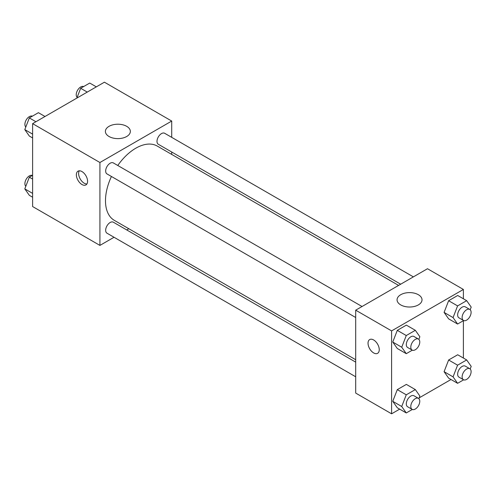 <?xml version="1.0" encoding="UTF-8"?>
<svg xmlns="http://www.w3.org/2000/svg" width="496" height="496" viewBox="0 0 496 496"><rect width="100%" height="100%" fill="white"/><g stroke="black" fill="none" stroke-linecap="round" stroke-linejoin="round"><path stroke-width="0.74" d="M114.037 237.262L99.919 245.408L32.612 206.547L32.612 123.647L104.408 82.193L171.715 121.055L171.715 137.355M171.715 152.012L171.715 154.423M109.046 126.325A12.481 7.204 180 0 1 122.642 124.763A12.481 7.204 180 0 1 130.349 131.415A12.481 7.204 180 0 1 117.868 138.62A12.481 7.204 180 0 1 105.388 131.415A12.481 7.204 180 0 1 109.046 126.325M99.919 245.408L99.919 162.508L32.612 123.647M99.919 162.508L171.715 121.055M81.97 184.531A7.93 4.582 60 0 1 76.787 177.537A7.93 4.582 60 0 1 78.002 171.182A7.93 4.582 60 0 1 85.938 175.764A7.93 4.582 60 0 1 85.938 184.921A7.93 4.582 60 0 1 81.97 184.531M79.298 170.816A7.93 4.582 -120 0 0 84.233 183.222A7.93 4.582 -120 0 0 86.905 183.985M128.817 228.724L126.728 229.933M362.043 306.509L113.324 162.917A6.349 3.664 120 0 0 106.981 166.582A6.349 3.664 120 0 0 106.981 173.91L355.694 317.502M355.694 362.123L113.324 222.196A6.349 3.664 120 0 0 108.432 223.894A6.349 3.664 120 0 0 105.667 230.28A6.349 3.664 120 0 0 106.981 233.188L355.694 376.78M413.373 276.873L164.66 133.281A6.349 3.664 120 0 0 159.768 134.98A6.349 3.664 120 0 0 156.996 141.366A6.349 3.664 120 0 0 158.311 144.274L400.681 284.202M111.433 176.483A42.898 24.769 120 0 0 105.487 200.744A42.898 24.769 120 0 0 114.371 220.385L355.694 359.712M398.592 285.411L157.269 146.078A42.898 24.769 120 0 0 117.775 165.49M399.671 409.144L391.592 413.807L355.694 393.08L355.694 310.174L427.49 268.727L463.388 289.453L463.388 298.778M419.139 397.904L451 379.508M392.758 342.042L397.29 348.496L392.758 342.042L397.29 330.361L392.758 342.042L401.729 347.225L406.267 335.538L415.332 330.305L419.864 336.753L418.847 339.376M406.36 325.122L397.29 330.361L406.36 325.122L415.332 330.305M444.087 312.406L448.626 318.854L444.087 312.406L448.626 300.719L444.087 312.406L453.065 317.589L457.597 305.902L466.668 300.669L471.2 307.117L470.183 309.74M457.69 295.486L448.626 300.719L457.69 295.486L466.668 300.669M444.087 371.684L448.626 378.132L444.087 371.684L448.626 359.997L444.087 371.684L453.065 376.861L457.597 365.18L466.668 359.941L471.2 366.395L470.183 369.012M457.69 354.764L448.626 359.997L457.69 354.764L466.668 359.941M391.592 413.807L391.592 330.9L463.388 289.453M463.388 320.695L463.388 358.05M392.758 401.32L397.29 407.768L392.758 401.32L397.29 389.633L392.758 401.32L401.729 406.503L406.267 394.816L415.332 389.583L419.864 396.031L418.847 398.654M406.36 384.4L397.29 389.633L406.36 384.4L415.332 389.583M400.718 304.91A12.481 7.204 180 0 1 397.06 299.813A12.481 7.204 180 0 1 409.541 292.609A12.481 7.204 180 0 1 422.022 299.813A12.481 7.204 180 0 1 414.315 306.472A12.481 7.204 180 0 1 400.718 304.91M391.592 330.9L355.694 310.174M379.254 349.686A7.93 4.582 60 0 1 377.611 353.313A7.93 4.582 60 0 1 369.675 348.738A7.93 4.582 60 0 1 369.675 339.574A7.93 4.582 60 0 1 375.788 341.701A7.93 4.582 60 0 1 379.254 349.686M369.681 339.574A7.93 4.582 -120 0 0 369.681 348.731A7.93 4.582 -120 0 0 377.611 353.313M412.319 350.182L406.267 353.673L401.729 347.225M418.457 339.084L413.974 336.493A6.349 3.664 120 0 0 409.082 338.198A6.349 3.664 120 0 0 406.311 344.584A6.349 3.664 120 0 0 407.625 347.485L412.114 350.077A6.349 3.664 120 0 0 418.457 346.413A6.349 3.664 120 0 0 418.457 339.084A6.349 3.664 120 0 0 413.571 340.783A6.349 3.664 120 0 0 410.8 347.169A6.349 3.664 120 0 0 412.114 350.077M406.267 353.673L397.29 348.496M406.267 335.538L397.29 330.361M463.655 320.54L457.597 324.037L453.065 317.589M469.793 309.448L465.304 306.857A6.349 3.664 120 0 0 460.418 308.555A6.349 3.664 120 0 0 457.647 314.941A6.349 3.664 120 0 0 458.961 317.849L463.444 320.441A6.349 3.664 120 0 0 469.793 316.777A6.349 3.664 120 0 0 469.793 309.448A6.349 3.664 120 0 0 464.901 311.147A6.349 3.664 120 0 0 462.129 317.533A6.349 3.664 120 0 0 463.444 320.441M457.597 324.037L448.626 318.854M457.597 305.902L448.626 300.719M412.319 409.454L406.267 412.951L401.729 406.503M418.457 398.362L413.974 395.771A6.349 3.664 120 0 0 409.082 397.47A6.349 3.664 120 0 0 406.311 403.856A6.349 3.664 120 0 0 407.625 406.763L412.114 409.355A6.349 3.664 120 0 0 418.457 405.691A6.349 3.664 120 0 0 418.457 398.362A6.349 3.664 120 0 0 413.571 400.061A6.349 3.664 120 0 0 410.8 406.447A6.349 3.664 120 0 0 412.114 409.355M406.267 412.951L397.29 407.768M406.267 394.816L397.29 389.633M463.655 379.818L457.597 383.315L453.065 376.861M469.793 368.726L465.304 366.135A6.349 3.664 120 0 0 460.418 367.834A6.349 3.664 120 0 0 457.647 374.22A6.349 3.664 120 0 0 458.961 377.127L463.444 379.713A6.349 3.664 120 0 0 469.793 376.049A6.349 3.664 120 0 0 469.793 368.726A6.349 3.664 120 0 0 464.901 370.425A6.349 3.664 120 0 0 462.129 376.811A6.349 3.664 120 0 0 463.444 379.713M457.597 383.315L448.626 378.132M457.597 365.18L448.626 359.997M32.612 137.95L29.332 136.059L24.8 129.605L29.332 117.924L38.403 112.685L45 116.492M32.612 134.118L24.8 129.605M35.929 121.731L29.332 117.924M32.345 116.182A6.349 3.664 120 0 0 27.534 118.122A6.349 3.664 120 0 0 24.893 124.372A6.349 3.664 120 0 0 25.817 126.988M76.861 98.096L80.668 88.282L89.733 83.049L96.329 86.856M87.265 92.095L80.668 88.282M83.681 86.546A6.349 3.664 120 0 0 78.87 88.486A6.349 3.664 120 0 0 76.229 94.736A6.349 3.664 120 0 0 77.153 97.346M32.612 197.222L29.332 195.331L24.8 188.883L29.332 177.196L32.612 175.305M32.612 193.39L24.8 188.883M32.612 179.087L29.332 177.196M32.345 175.46A6.349 3.664 120 0 0 27.534 177.401A6.349 3.664 120 0 0 24.893 183.65A6.349 3.664 120 0 0 25.817 186.26"/></g></svg>
